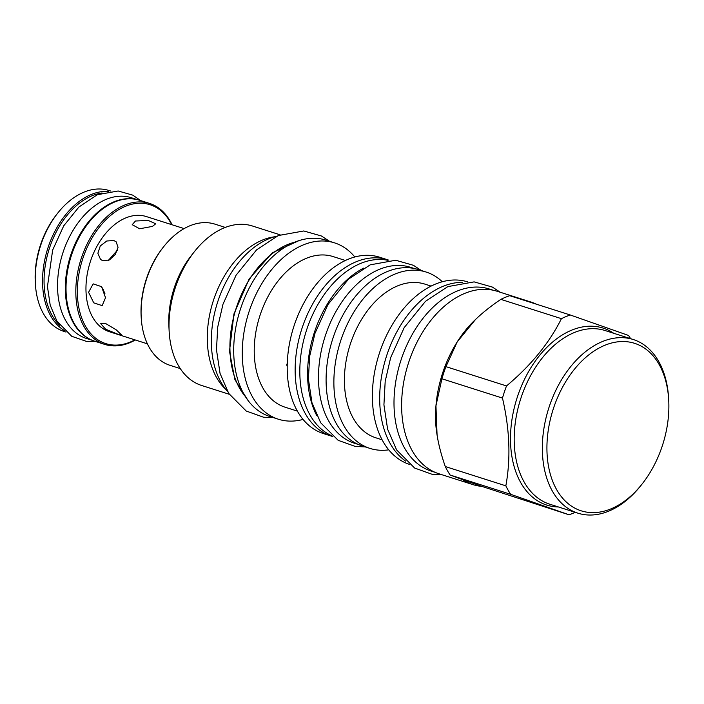 <?xml version="1.0" encoding="UTF-8"?>
<svg xmlns="http://www.w3.org/2000/svg" width="704" height="704" viewBox="0 0 704 704"><rect width="100%" height="100%" fill="white"/><g stroke="black" fill="none" stroke-linecap="round" stroke-linejoin="round"><path stroke-width="1.06" d="M668.73 400.365L668.642 398.64A91.142 59.673 107.7 0 0 633.23 339.504A91.142 59.673 107.7 0 0 542.423 452.443A91.142 59.673 107.7 0 0 577.896 513.172A91.142 59.673 107.7 0 0 640.992 485.417L642.066 484.062A87.903 57.552 107.7 0 0 668.8 401.896A87.903 57.552 107.7 0 0 668.73 400.365A87.903 57.552 107.7 0 0 604.182 345.558A87.903 57.552 107.7 0 0 546.999 452.258A87.903 57.552 107.7 0 0 580.703 510.664A87.903 57.552 107.7 0 0 642.066 484.062M577.896 513.172L549.745 504.205A91.142 59.673 -72.3 0 1 514.263 443.476A91.142 59.673 -72.3 0 1 605.079 330.528L633.23 339.504M613.712 333.282A92.866 60.799 107.7 0 0 571.604 330.194A92.866 60.799 107.7 0 0 510.84 429.466A92.866 60.799 107.7 0 0 558.378 506.959M561.431 318.666L500.861 299.367A105.609 69.15 107.7 0 1 509.722 295.698L570.293 314.996A105.609 69.15 107.7 0 0 565.849 316.65A105.609 69.15 107.7 0 0 561.431 318.666C549.261 343.05 530.957 365.473 506.51 385.942A105.609 69.15 107.7 0 0 502.471 398.077C509.74 429.29 510.858 458.542 505.842 485.83A105.609 69.15 107.7 0 0 510.673 494.305L568.964 514.774A105.609 69.15 107.7 0 0 573.399 513.128A105.609 69.15 107.7 0 0 575.247 512.327M500.861 299.367C490.846 306.126 482.381 312.858 475.446 319.563L457.186 341.933L445.94 366.643L506.51 385.942M536.413 304.207A95.779 62.709 107.7 0 0 531.054 302.069L497.147 291.271A95.779 62.709 107.7 0 0 464.649 293.436A95.779 62.709 107.7 0 0 402.952 386.874A95.779 62.709 107.7 0 0 438.997 473.792L472.903 484.598A95.779 62.709 107.7 0 0 481.862 486.394L568.964 514.774M475.446 319.563A95.779 62.709 107.7 0 0 457.186 341.933A95.779 62.709 107.7 0 0 435.952 405.821A95.779 62.709 107.7 0 0 437.07 434.993C438.601 444.655 441.329 455.171 445.271 466.532A105.609 69.15 107.7 0 0 450.102 475.006L462.475 479.582A95.779 62.709 107.7 0 0 472.903 484.598M445.94 366.643A105.609 69.15 107.7 0 0 441.901 378.778L435.952 405.821L437.07 434.993M441.901 378.778L502.471 398.077M445.271 466.532L505.842 485.83M450.102 475.006L510.673 494.305M462.475 479.582L481.862 486.394M630.582 338.65A105.609 69.15 107.7 0 0 628.584 335.474L570.293 314.996M531.054 302.069A95.779 62.709 107.7 0 0 525.448 300.714M435.054 472.314L431.288 471.108A95.568 62.568 -72.3 0 1 394.082 407.431A95.568 62.568 107.7 0 1 489.306 289.001L493.073 290.198M405.698 461.155A95.779 62.709 107.7 0 1 382.686 370.498A95.779 62.709 107.7 0 1 442.719 286.449A95.779 62.709 -72.3 0 1 462.678 282.322M409.332 464.341A95.779 62.709 107.7 0 1 373.762 377.23A95.779 62.709 107.7 0 1 435.406 284.117A95.779 62.709 -72.3 0 1 467.482 281.82M382.122 439.806L375.883 437.818A80.661 52.818 107.7 0 1 345.532 364.619A80.661 52.818 107.7 0 1 397.487 285.93A80.661 52.818 -72.3 0 1 424.855 284.108L431.094 286.097M369.987 448.413L362.208 445.931A92.541 60.588 107.7 0 1 327.386 361.944A92.541 60.588 107.7 0 1 386.998 271.674A92.541 60.588 107.7 0 1 418.396 269.579L426.175 272.061A92.541 60.588 -72.3 0 0 394.768 274.146A92.541 60.588 107.7 0 0 335.166 364.426A92.541 60.588 107.7 0 0 369.987 448.413A92.541 60.588 107.7 0 0 388.766 449.838M426.175 272.061A92.541 60.588 -72.3 0 1 442.314 281.75M358.336 444.47L354.499 443.247A92.33 60.447 -72.3 0 1 318.56 381.726A92.33 60.447 107.7 0 1 410.555 267.309L414.383 268.532M363.554 268.154A92.33 60.447 107.7 0 0 307.666 378.259A92.33 60.447 -72.3 0 0 316.65 415.378M387.816 260.295A92.33 60.447 107.7 0 0 299.895 375.778A92.33 60.447 -72.3 0 0 331.901 435.811M387.446 259.723L379.509 257.189A92.541 60.588 -72.3 0 0 348.11 259.283A92.541 60.588 107.7 0 0 288.499 349.562A92.541 60.588 107.7 0 0 323.33 433.541L331.258 436.066A92.541 60.588 107.7 0 1 296.437 352.088A92.541 60.588 107.7 0 1 356.039 261.809A92.541 60.588 -72.3 0 1 387.446 259.723A92.541 60.588 -72.3 0 1 388.907 260.216M331.258 436.066A92.541 60.588 107.7 0 0 332.737 436.506M297.396 411.118L285.076 407.194A79.042 51.753 107.7 0 1 255.332 335.456A79.042 51.753 107.7 0 1 306.249 258.35A79.042 51.753 -72.3 0 1 333.071 256.564L345.391 260.489M287.214 366.502L286.739 364.848L287.285 363.202M278.379 419.223L269.817 416.495A92.541 60.588 107.7 0 1 234.995 332.508A92.541 60.588 107.7 0 1 294.606 242.238A92.541 60.588 107.7 0 1 326.005 240.143L334.558 242.871A92.541 60.588 -72.3 0 0 303.16 244.966A92.541 60.588 107.7 0 0 243.549 335.236A92.541 60.588 107.7 0 0 278.379 419.223A92.541 60.588 107.7 0 0 303.063 419.426M334.558 242.871A92.541 60.588 -72.3 0 1 354.816 256.986M294.51 242.273A87.463 57.27 -72.3 0 0 287.478 244.631A87.463 57.27 107.7 0 0 234.59 313.465A87.463 57.27 107.7 0 0 245.362 396.537M276.892 236.174A87.358 57.2 107.7 0 0 211.411 345.074A87.358 57.2 -72.3 0 0 227.462 391.327M225.799 389.347A83.688 54.798 107.7 0 1 210.786 309.681A83.688 54.798 107.7 0 1 262.363 240.099A83.688 54.798 -72.3 0 1 274.393 236.826M280.095 234.81L252.472 226.01A83.688 54.798 -72.3 0 0 224.074 227.902A83.688 54.798 107.7 0 0 194.533 251.495A83.688 54.798 107.7 0 0 169.145 331.179A83.688 54.798 107.7 0 0 201.661 385.484L229.293 394.293M194.533 251.495L191.347 255.526A74.078 48.497 107.7 0 0 168.881 326.058L169.145 331.179M225.262 227.427L214.949 224.145A74.078 48.497 107.7 0 0 189.816 225.817A74.078 48.497 107.7 0 0 163.662 246.708A74.078 48.497 107.7 0 0 141.196 317.24A74.078 48.497 107.7 0 0 169.972 365.306L180.286 368.588M163.662 246.708L162.95 247.606A71.914 47.089 107.7 0 0 141.134 316.087L141.196 317.24M147.409 343.834L109.551 331.778A60.474 39.591 107.7 0 1 86.011 291.482A60.474 39.591 -72.3 0 1 146.265 216.542L184.122 228.606M88.581 292.301L93.166 283.87L101.561 286.66L105.53 297.704L102.168 305.624L93.746 302.852L88.581 292.301M152.425 226.406L155.734 223.784L148.324 220.484L135.476 221.003L132.211 224.69L139.638 228.774L152.425 226.406M102.925 260.806L109.49 259.908L115.35 254.39L118.043 247.306L116.134 241.806L113.863 240.548L106.797 240.997L100.285 245.934L97.874 253.29L100.549 259.45L102.925 260.806M117.454 334.066L105.644 329.234L100.742 323.664L105.327 323.347L116.239 329.842L121.449 334.849L117.454 334.066M117.454 250.158L108.302 260.462M102.529 287.962L104.993 293.85M57.79 213.03A73.973 48.426 -72.3 0 0 35.288 282.172A73.973 48.426 107.7 0 0 35.35 283.457L35.253 281.732A70.726 46.306 107.7 0 1 35.2 280.5A70.726 46.306 -72.3 0 1 56.716 214.386L57.79 213.03A73.973 48.426 -72.3 0 1 108.997 190.502L110.88 191.101M35.35 283.457A73.973 48.426 107.7 0 0 64.082 331.452L65.974 332.059M108.706 191.391A73.973 48.426 107.7 0 0 42.601 284.495A73.973 48.426 107.7 0 0 64.363 330.563M102.054 192.966A72.89 47.722 107.7 0 0 44.123 284.434A72.89 47.722 107.7 0 0 59.849 325.433M92.418 340.366L86.363 338.439A73.858 48.356 -72.3 0 1 57.605 289.221A73.858 48.356 107.7 0 1 131.199 197.692L137.262 199.619M90.596 339.557A73.858 48.356 -72.3 0 1 65.384 291.702A73.858 48.356 107.7 0 1 135.309 199.232M172.066 224.761A73.973 48.426 107.7 0 0 149.591 203.43L139.788 200.314A73.973 48.426 107.7 0 0 88.581 222.842L88.22 223.291A72.89 47.722 107.7 0 0 66.053 291.421A72.89 47.722 107.7 0 0 66.114 292.697L66.141 293.269A73.973 48.426 107.7 0 0 94.882 341.264L104.676 344.388A73.973 48.426 107.7 0 0 135.353 339.997M88.581 222.842A73.973 48.426 107.7 0 0 66.088 291.975A73.973 48.426 107.7 0 0 66.141 293.269M149.591 203.43A73.973 48.426 107.7 0 0 75.882 295.099A73.973 48.426 107.7 0 0 104.676 344.388M171.653 224.629A72.89 47.722 107.7 0 0 113.52 213.154A72.89 47.722 107.7 0 0 77.414 295.038A72.89 47.722 107.7 0 0 134.939 339.865M248.019 400.418L234.881 379.562L229.478 351.27L233.948 313.931L249.198 278.89L272.325 252.806L298.927 240.654M273.249 417.586L263.534 417.217L246.224 411.03L228.765 393.466L220.053 373.437L216.48 349.818L217.703 327.122L222.974 304.26L236.051 275.246L256.617 249.823L278.309 235.55L303.776 230.965L321.446 235.998L329.437 241.234M365.174 446.873L355.458 446.503L338.149 440.317L320.681 422.752L311.978 402.723L308.405 379.104L309.628 356.409L314.899 333.546L327.976 304.533L348.533 279.11L370.225 264.836L395.692 260.251L413.371 265.285L421.362 270.521M442.209 474.822L432.467 474.426L414.63 468.046L396.616 449.926L387.622 429.229L383.926 404.809L385.194 381.33L390.65 357.667L404.184 327.65L425.445 301.356L447.858 286.607L474.126 281.882L492.342 287.065L500.359 292.292M95.788 341.554L86.768 341.502L71.738 336.292L56.901 321.077L50.204 305.158L47.45 286.598L52.659 250.034L63.747 225.79L78.927 207.02L97.293 194.735L118.175 190.986L132.757 195.14L140.694 200.596"/></g></svg>
